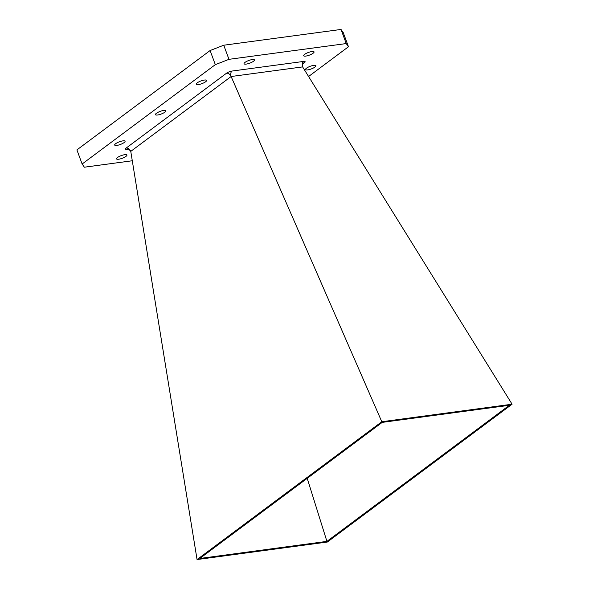 <?xml version="1.0" encoding="UTF-8"?>
<svg xmlns="http://www.w3.org/2000/svg" width="589" height="589" viewBox="0 0 589 589"><rect width="100%" height="100%" fill="white"/><g stroke="black" fill="none" stroke-linecap="round" stroke-linejoin="round"><path stroke-width="0.88" d="M118.691 159.221A5.544 1.428 159.7 0 0 124.338 157.373A5.544 1.428 159.7 0 0 126.937 155.032A5.544 1.428 159.7 0 0 124.78 154.679A5.544 1.428 159.7 0 0 119.133 156.534A5.544 1.428 159.7 0 0 116.534 158.875A5.544 1.428 159.7 0 0 118.691 159.221M157.594 115.002A5.544 1.428 159.7 0 0 163.241 113.147A5.544 1.428 159.7 0 0 165.84 110.806A5.544 1.428 159.7 0 0 163.69 110.46A5.544 1.428 159.7 0 0 158.043 112.308A5.544 1.428 159.7 0 0 155.444 114.656A5.544 1.428 159.7 0 0 157.594 115.002M246.209 64.098A5.544 1.428 159.7 0 0 251.856 62.243A5.544 1.428 159.7 0 0 254.448 59.901A5.544 1.428 159.7 0 0 252.298 59.555A5.544 1.428 159.7 0 0 246.651 61.403A5.544 1.428 159.7 0 0 244.052 63.745A5.544 1.428 159.7 0 0 246.209 64.098M305.824 56.08A5.544 1.428 159.7 0 0 311.471 54.232A5.544 1.428 159.7 0 0 314.07 51.884A5.544 1.428 159.7 0 0 311.912 51.537A5.544 1.428 159.7 0 0 306.265 53.385A5.544 1.428 159.7 0 0 303.674 55.734A5.544 1.428 159.7 0 0 305.824 56.08M198.353 84.595A5.544 1.428 159.7 0 0 204 82.747A5.544 1.428 159.7 0 0 206.599 80.398A5.544 1.428 159.7 0 0 204.442 80.052A5.544 1.428 159.7 0 0 198.795 81.9A5.544 1.428 159.7 0 0 196.203 84.249A5.544 1.428 159.7 0 0 198.353 84.595M116.843 145.409A5.544 1.428 159.7 0 0 122.49 143.554A5.544 1.428 159.7 0 0 125.082 141.213A5.544 1.428 159.7 0 0 122.932 140.867A5.544 1.428 159.7 0 0 117.285 142.715A5.544 1.428 159.7 0 0 114.686 145.056A5.544 1.428 159.7 0 0 116.843 145.409M307.672 69.9A5.544 1.428 159.7 0 0 313.319 68.052A5.544 1.428 159.7 0 0 315.918 65.703A5.544 1.428 159.7 0 0 313.768 65.357A5.544 1.428 159.7 0 0 308.121 67.205A5.544 1.428 159.7 0 0 305.522 69.554A5.544 1.428 159.7 0 0 307.672 69.9M132.289 160.76L84.367 167.202L82.129 164.014L215.324 64.65L210.104 50.536L223.746 45.213L341.016 29.45L343.254 32.638L348.474 46.745L308.584 76.504M348.474 46.745L346.236 43.564L341.016 29.45M223.746 45.213L228.974 59.327L346.236 43.564M228.974 59.327L215.324 64.65M82.129 164.014L76.909 149.9L210.104 50.536M327.351 542.035L197.057 559.55L381.797 421.731L512.091 404.216L327.351 542.035M509.338 405.291L326.917 541.379L199.811 558.468L382.232 422.379L509.338 405.291M381.797 421.731L231.116 76.518L130.765 151.38L197.057 559.55M512.091 404.216L302.621 66.903L231.116 76.518A4.152 3.026 -126.7 0 0 226.551 73.183L126.193 148.045A4.152 1.068 159.7 0 0 127.091 149.319A4.152 2.636 82.3 0 1 127.828 148.988M326.917 541.379L307.215 478.349M303.512 61.44A4.152 2.636 82.3 0 0 302.621 66.903C302.621 63.914 302.856 62.655 303.335 63.141L303.335 63.141A4.152 3.026 -126.7 0 1 304.41 62.714A4.152 1.068 159.7 0 0 303.512 61.44L232.007 71.055A4.152 1.068 159.7 0 0 226.551 73.183M304.41 62.714L302.746 63.951M128.512 149.127L127.091 149.319M126.193 148.045A4.152 3.026 -126.7 0 1 130.765 151.38C128.807 149.105 127.813 148.303 127.776 148.988L127.931 148.973M232.007 71.055A4.152 2.636 -97.7 0 0 231.116 76.518"/></g></svg>
